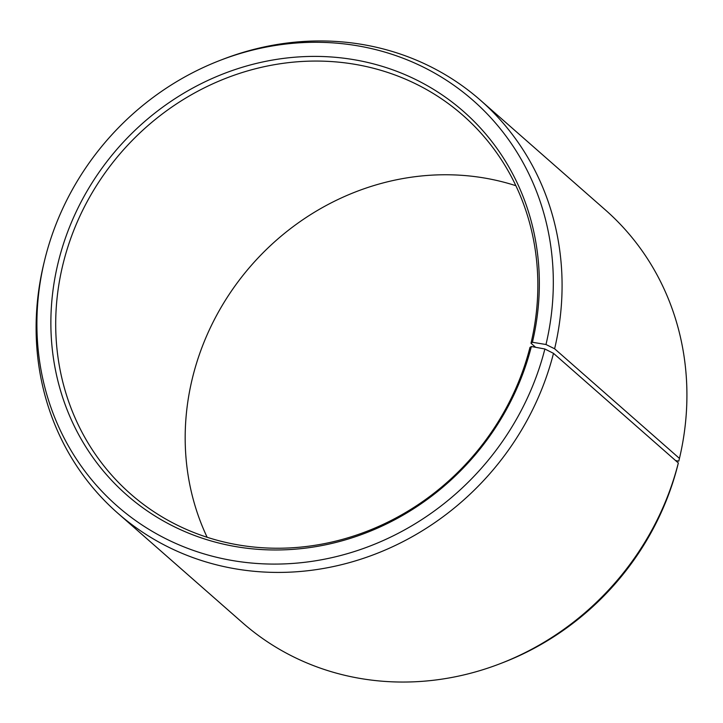 <?xml version="1.0" encoding="UTF-8"?>
<svg xmlns="http://www.w3.org/2000/svg" width="723" height="723" viewBox="0 0 723 723"><rect width="100%" height="100%" fill="white"/><g stroke="black" fill="none" stroke-linecap="round" stroke-linejoin="round"><path stroke-width="1.08" d="M532.408 342.268A255.201 235.436 131.3 0 0 354.975 59.864A255.201 235.436 131.3 0 0 58.852 259.855A255.201 235.436 131.3 0 0 233.186 546.145A255.201 235.436 131.3 0 0 531.369 346.516L529.968 347.42A251.893 232.381 131.3 0 1 130.556 493.917A251.893 232.381 131.3 0 1 63.579 261.88A251.893 232.381 131.3 0 1 462.982 115.373A251.893 232.381 131.3 0 1 530.998 343.226L532.408 342.268L545.982 344.51L554.613 348.775L679.448 458.4L678.789 461.129L675.644 460.614M535.644 347.302L530.998 343.226M207.149 537.288A251.893 232.381 131.3 0 1 193.059 375.58A251.893 232.381 131.3 0 1 515.879 185.712M531.369 346.516L544.88 348.992L553.493 353.348L678.328 462.973L677.686 465.621A269.796 248.893 131.3 0 1 502.901 662.63L500.307 663.633A274.794 253.511 131.3 0 1 242.612 622.792L117.768 513.167A274.794 253.511 131.3 0 1 43.986 262.91L44.636 260.208A269.796 248.893 131.3 0 1 45.341 257.379A269.796 248.893 131.3 0 1 220.126 60.37A269.796 248.893 131.3 0 1 472.535 99.937A269.796 248.893 131.3 0 1 545.982 344.51M678.328 462.973A274.794 253.511 131.3 0 1 500.307 663.633M553.493 353.348A274.794 253.511 131.3 0 1 117.768 513.167M544.88 348.992A269.796 248.893 131.3 0 1 231.017 560.289A269.796 248.893 131.3 0 1 44.636 260.208M220.126 60.37L222.72 59.367A274.794 253.511 131.3 0 1 480.415 100.208A274.794 253.511 131.3 0 1 554.613 348.775M480.415 100.208L605.259 209.833A274.794 253.511 131.3 0 1 679.448 458.4"/></g></svg>
